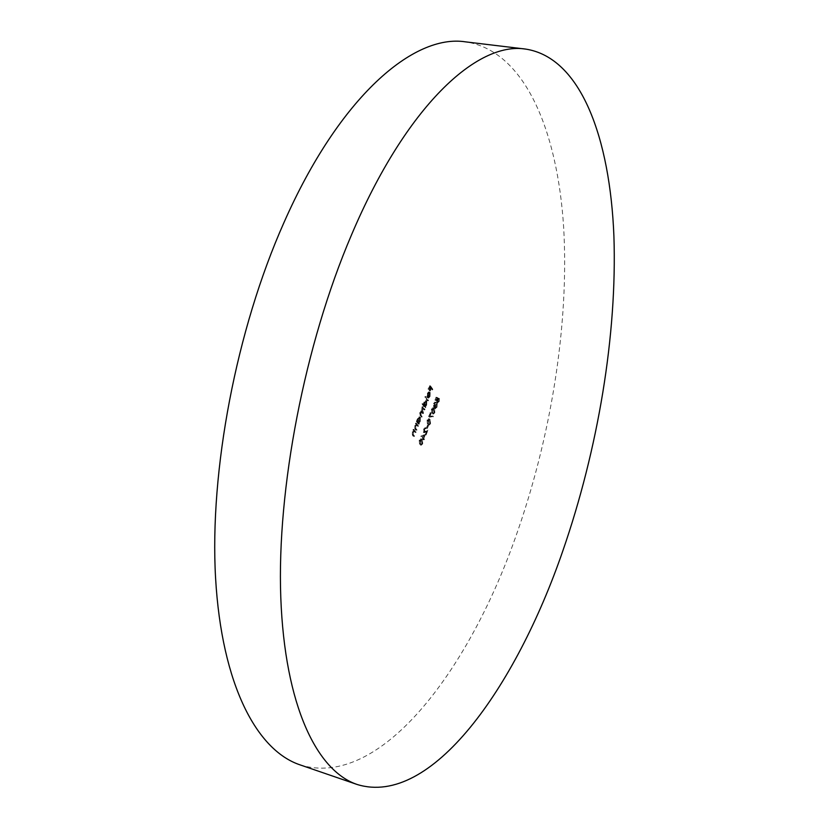 <?xml version="1.0" encoding="UTF-8"?>
<svg xmlns="http://www.w3.org/2000/svg" width="829" height="829" viewBox="0 0 829 829"><rect width="100%" height="100%" fill="white"/><g stroke="black" fill="none" stroke-linecap="round" stroke-linejoin="round"><path stroke-width="0.62" stroke-dasharray="4.14 3.11" d="M299.932 764.825C379.071 789.56 467.276 673.148 515.037 538.663C550.798 438.696 569.233 325.372 563.668 227.602C557.596 131.086 524.985 50.818 465.649 41.875M417.629 425.474L415.764 422.987L414.676 425.65L414.832 428.914L415.785 430.168L416.044 429.515L414.769 427.712L414.946 425.837L416.085 424.645L417.381 426.127L417.629 425.474L418.552 425.691L415.764 422.987M436.116 397.122L434.966 400.055L436.168 397.972L436.945 398.5L436.489 402.645L438.303 401.36L438.479 398.221L438.044 401.049L436.728 401.992L437.608 398.117L436.116 397.122L437.018 397.319L435.878 400.262L434.966 400.055M422.324 403.391L422.065 404.044L424.645 407.609L425.785 404.832L425.536 400.459L423.888 402.22L423.422 404.915L422.324 403.391L423.246 403.599L422.987 404.251L422.065 404.044M428.987 395.796L427.723 397.93L429.184 396.2L429.287 392.221L428.448 391.962L427.298 393.557L427.225 397.661L429.08 392.925L428.987 395.796L429.909 396.003L428.759 397.412L427.847 397.205M433.971 412.479L433.629 408.303L432.79 407.567L431.401 408.904L431.722 413.184L432.52 413.868L433.971 412.479L434.873 412.687L434.541 408.51L433.629 408.303M429.65 423.536L429.308 419.37L428.469 418.645L427.059 420.013L427.391 424.272L428.189 424.935L429.65 423.536L430.562 423.754L430.22 419.578L429.308 419.37M423.764 429.453L425.246 427.899L423.495 429.153L423.37 432.334L426.21 431.132L425.153 434.842L427.07 429.919L423.878 431.868L423.764 429.453L425.899 428.759L424.987 428.552M421.837 443.577L421.474 439.422L420.635 438.738L419.194 440.126L419.536 444.375L420.324 445.018L421.837 443.577L422.749 443.795L422.386 439.639L421.474 439.422M431.93 389.06L429.463 385.516L428.075 389.039L429.463 386.532L430.22 387.62L429.349 390.853L430.479 387.982L431.681 389.703L432.852 389.257L430.386 385.713L429.463 385.516M424.324 434.728L420.738 436.199L422.469 438.479L422.396 439.66L422.728 438.821L423.298 439.577L422.977 438.168L424.324 434.728L425.236 434.945L420.79 436.064M427.546 425.474L426.21 427.919L427.546 425.474L428.458 425.691L427.298 425.132M430.313 412.935L428.324 417.028L432.323 416.707L432.427 416.003L429.007 416.282L430.313 412.935L431.225 413.143L430.064 412.593M433.805 403.754L435.018 402.138L433.567 403.391L433.38 406.376L434.199 406.241L434.686 408.573L436.116 406.966L436.334 403.578L435.867 406.635L434.831 407.878L434.987 404.811L433.629 405.733L433.805 403.754L434.717 403.961L435.681 402.987L434.769 402.78M427.609 400.075L425.049 396.49L424.79 397.143L427.349 400.728L428.52 400.283L425.971 396.697L425.049 396.49M424.065 409.101L422.23 406.573L420.987 411.329L419.775 412.676L419.94 415.681L420.945 417.039L421.205 416.386L420.199 415.028L420.044 412.873L421.039 411.847L422.375 413.391L422.635 412.738L421.484 409.215L422.479 408.2L423.806 409.754L424.065 409.101L424.987 409.308L422.23 406.573M415.194 431.681L413.319 429.215L412.22 431.878L412.386 435.142L413.35 436.396L413.609 435.733L412.324 433.94L412.5 432.064L413.65 430.873L414.935 432.334L415.194 431.681L416.117 431.899L413.319 429.215M416.614 420.821L416.355 421.484L418.22 423.971L419.37 421.173L419.122 416.811L417.443 418.614L416.614 420.821L417.536 421.039L417.277 421.692L416.355 421.484M430.386 385.713L428.997 389.247L428.075 389.039M428.997 389.247L428.334 389.402M429.246 389.609L430.386 386.728L429.463 386.532M430.386 386.728L431.142 387.827L430.22 387.62M431.142 387.827L430.013 390.697L429.09 390.49M430.013 390.697L429.349 390.853M430.272 391.06L431.401 388.19L430.479 387.982M431.401 388.19L432.593 389.91L431.681 389.703M432.593 389.91L432.852 389.257M422.386 439.639L421.546 438.955L420.106 440.344L419.194 440.126M420.106 440.344L420.448 444.593L419.536 444.375M420.448 444.593L421.236 445.235L422.749 443.795M420.707 443.94L420.355 440.707L421.433 439.702L422.479 443.484L421.443 444.489L419.795 443.722L419.443 440.489L420.521 439.484L421.567 443.266L420.531 444.271L419.795 443.722M420.355 440.707L419.443 440.489M421.443 444.489L420.531 444.271M422.479 443.484L421.567 443.266M421.702 436.282L420.738 436.199M422.552 436.614L424.479 435.878L423.629 438.044L421.64 436.396L423.381 438.696L422.469 438.479M423.381 438.696L423.049 439.536L422.137 439.318M423.049 439.536L422.396 439.66M423.308 439.878L423.64 439.038L422.728 438.821M423.64 439.038L424.21 439.795L423.298 439.577M424.21 439.795L424.458 439.142L423.557 438.924M424.458 439.142L422.977 438.168M423.888 438.386L425.236 434.945M423.567 435.671L422.717 437.826L421.64 436.396L424.479 435.878M423.629 438.044L422.717 437.826M425.899 428.759L426.158 428.106L425.246 427.899M426.158 428.106L424.407 429.36L423.495 429.153M424.407 429.36L424.282 432.551L423.37 432.334M424.282 432.551L427.122 431.339L426.21 431.132M427.122 431.339L425.805 434.717L424.894 434.5M425.805 434.717L425.153 434.842M426.054 435.049L427.971 430.137L427.07 429.919M427.971 430.137L425.857 431.567L424.945 431.36M425.857 431.567L423.65 431.712M424.562 431.919L424.676 429.671M428.199 425.35L427.122 428.127L426.21 427.919M427.122 428.127L426.458 428.261M427.37 428.469L428.458 425.691M430.22 419.578L429.381 418.852L427.982 420.22L427.059 420.013M427.982 420.22L428.303 424.489L427.391 424.272M428.303 424.489L429.101 425.153L430.562 423.754M428.552 423.837L428.22 420.583L429.267 419.598L430.303 423.432L429.277 424.407L427.64 423.619L427.308 420.376L428.355 419.391L429.391 423.215L428.365 424.189L427.64 423.619M428.22 420.583L427.308 420.376M429.277 424.407L428.365 424.189M430.303 423.432L429.391 423.215M430.976 412.801L429.235 417.236L428.324 417.028M429.235 417.236L432.323 416.707M433.225 416.914L433.339 416.22L432.427 416.003M433.339 416.22L429.007 416.282M429.919 416.49L431.225 413.143M434.541 408.51L433.691 407.775L432.313 409.111L431.401 408.904M432.313 409.111L432.634 413.391L431.722 413.184M432.634 413.391L433.432 414.075L434.873 412.687M432.883 412.738L432.562 409.485L433.588 408.51L434.614 412.365L433.598 413.319L431.971 412.531L431.65 409.277L432.676 408.314L433.712 412.158L432.697 413.111L431.971 412.531M432.562 409.485L431.65 409.277M433.598 413.319L432.697 413.111M434.614 412.365L433.712 412.158M435.681 402.987L435.93 402.345L435.018 402.138M435.93 402.345L434.469 403.599L433.567 403.391M434.469 403.599L434.282 406.583L433.38 406.376M434.282 406.583L435.111 406.448L434.199 406.241M435.111 406.448L435.018 407.516L434.106 407.319M435.018 407.516L435.277 408.552L434.375 408.345M435.277 408.552L437.028 407.174L436.116 406.966M437.028 407.174L437.246 403.785L436.334 403.578M437.246 403.785L436.085 404.22M436.997 404.428L437.111 405.454L436.199 405.257M437.111 405.454L436.769 406.842L435.867 406.635M436.769 406.842L435.743 408.075L434.645 407.733M435.546 407.941L435.899 405.008L434.987 404.811M435.899 405.008L434.738 404.459M435.65 404.666L434.665 406.034L433.629 405.733M434.531 405.941L434.717 403.961M428.759 397.412L428.634 398.138L427.723 397.93M428.634 398.138L430.096 396.397L429.184 396.2M430.096 396.397L430.21 392.418L429.287 392.221M430.21 392.418L428.448 391.962M429.37 392.169L428.21 393.765L427.298 393.557M428.21 393.765L427.733 396.397L426.811 396.2M427.733 396.397L428.137 397.868L427.225 397.661M428.137 397.868L430.002 393.133L429.08 392.925M430.002 393.133L429.909 396.003M429.754 392.884L428.168 396.904L428.427 394.107L429.754 392.884L428.831 392.677L427.256 396.697L427.505 393.91L428.831 392.677M428.168 396.904L427.256 396.697M429.132 392.987L428.21 392.78M428.427 394.107L427.505 393.91M425.971 396.697L425.712 397.35L424.79 397.143M425.712 397.35L428.272 400.935L427.349 400.728M428.272 400.935L428.52 400.283M422.987 404.251L425.567 407.816L424.645 407.609M425.567 407.816L425.826 407.163L424.904 406.956M425.826 407.163L424.593 406.521M425.505 406.728L426.707 405.039L425.785 404.832M426.707 405.039L426.842 400.956L425.919 400.749M426.842 400.956L424.811 402.428L423.888 402.22M424.811 402.428L424.344 405.122L423.422 404.915M424.344 405.122L423.246 403.599M426.469 404.759L424.914 405.909L425.028 402.749L426.293 401.402L426.469 404.759L425.557 404.542L424.303 405.92L424.106 402.542L425.671 401.402L425.557 404.542M424.914 405.909L423.992 405.692M425.028 402.749L424.106 402.542M426.593 401.609L425.671 401.402M423.142 406.78L422.894 407.433L421.971 407.226M422.894 407.433L423.204 407.878L422.293 407.661M423.204 407.878L421.743 408.044M422.655 408.262L422.137 409.225L421.215 409.018M422.137 409.225L421.909 411.536L420.987 411.329M421.909 411.536L420.697 412.883L419.775 412.676M420.697 412.883L420.863 415.889L421.868 417.246L420.945 417.039M421.868 417.246L422.127 416.593L421.205 416.386M422.127 416.593L421.122 415.236L420.966 413.08L420.044 412.873M420.966 413.08L421.961 412.054L423.298 413.598L422.375 413.391M423.298 413.598L423.557 412.946L422.635 412.738M423.557 412.946L422.407 409.422L421.484 409.215M422.407 409.422L423.401 408.407L424.728 409.961L423.806 409.754M424.728 409.961L424.987 409.308M435.878 400.262L435.215 400.407M436.127 400.614L437.07 398.179L436.168 397.972M437.07 398.179L437.857 398.697L436.945 398.5M437.857 398.697L437.484 399.474L436.572 399.277M437.484 399.474L437.391 402.853L436.489 402.645M437.391 402.853L439.215 401.568L438.303 401.36M439.215 401.568L439.38 398.428L438.479 398.221M439.38 398.428L438.23 398.863M439.132 399.06L438.955 401.257L438.044 401.049M438.955 401.257L437.899 402.397L436.728 401.992M437.629 402.2L437.774 399.713L436.862 399.505M437.774 399.713L438.51 398.314L437.608 398.117M438.51 398.314L437.018 397.319M414.241 429.432L413.982 430.085L413.06 429.878M413.982 430.085L414.324 430.541L413.402 430.324M414.324 430.541L413.143 432.096L412.22 431.878M413.143 432.096L413.308 435.36L414.262 436.614L413.35 436.396M414.262 436.614L414.531 435.95L413.609 435.733M414.531 435.95L412.324 433.94M413.246 434.158L413.422 432.282L412.5 432.064M413.422 432.282L414.635 431.111L413.712 430.893M414.635 431.111L415.857 432.551L414.935 432.334M415.857 432.551L416.117 431.899M416.686 423.204L416.427 423.868L415.505 423.65M416.427 423.868L416.769 424.313L415.847 424.096M416.769 424.313L415.598 425.868L414.676 425.65M415.598 425.868L415.754 429.132L416.707 430.386L415.785 430.168M416.707 430.386L416.966 429.733L416.044 429.515M416.966 429.733L414.769 427.712M415.692 427.93L415.868 426.054L414.946 425.837M415.868 426.054L417.08 424.883L416.158 424.666M417.08 424.883L418.293 426.344L417.381 426.127M418.293 426.344L418.552 425.691M417.277 421.692L419.142 424.189L418.22 423.971M419.142 424.189L419.401 423.526L418.479 423.318M419.401 423.526L418.158 422.883M419.08 423.101L420.293 421.391L419.37 421.173M420.293 421.391L420.417 417.298L419.505 417.091M420.417 417.298L418.365 418.821L417.443 418.614M418.365 418.821L417.889 421.495L416.966 421.287M420.054 421.101L418.479 422.293L418.583 419.142L419.878 417.764L420.054 421.101L419.132 420.894L417.557 422.075L417.661 418.925L418.956 417.547L419.132 420.894M418.479 422.293L417.557 422.075M418.583 419.142L417.661 418.925M420.168 417.961L419.246 417.754M422.127 440.292L421.215 440.075M425.754 432.272L424.842 432.054M429.961 420.22L429.049 420.013M434.282 409.153L433.37 408.946M420.863 415.889L419.94 415.681M421.122 415.236L420.199 415.028M422.583 412.624L421.66 412.417M422.614 411.671L421.702 411.464M423.951 408.904L423.039 408.687M413.308 435.36L412.386 435.142M413.64 434.8L412.718 434.583M415.184 431.671L414.262 431.453M415.754 429.132L414.832 428.914M416.085 428.572L415.163 428.355M417.619 425.453L416.697 425.236M420.635 438.738L421.546 438.955M420.324 445.018L421.236 445.235M420.521 439.484L421.433 439.702M420.5 444.261L421.412 444.479M424.738 428.396L425.65 428.603M424.894 427.65L425.805 427.868M423.692 432.551L424.603 432.769M423.878 431.868L424.79 432.085M428.469 418.645L429.381 418.852M428.189 424.935L429.101 425.153M428.355 419.391L429.267 419.598M432.79 407.567L433.691 407.775M432.52 413.868L433.432 414.075M432.676 408.314L433.588 408.51M434.842 402.065L435.753 402.272M433.619 406.562L434.531 406.77M434.686 408.573L435.588 408.78M434.831 407.878L435.743 408.075M433.754 405.827L434.665 406.034M428.873 391.899L429.795 392.107M428.717 392.645L429.64 392.842M425.536 400.459L426.458 400.666M424.303 405.92L425.215 406.137M425.381 401.195L426.293 401.402M421.039 411.847L421.961 412.054M422.479 408.2L423.401 408.407M436.862 402.935L437.774 403.143M436.987 402.2L437.899 402.397M413.65 430.873L414.573 431.08M416.085 424.645L417.008 424.862M419.122 416.811L420.044 417.028M417.857 422.293L418.769 422.51M418.956 417.547L419.878 417.764"/><path stroke-width="1.24" d="M351.455 235.011C304.606 344.512 276.803 488.892 280.782 597.315C284.803 705.987 317.01 771.043 357.133 784.483C431.194 807.342 515.742 687.604 562.777 551.026C597.978 449.442 617.263 334.833 613.906 236.078C610.04 138.619 581.15 57.636 525.7 49.098C477.349 41.191 406.189 105.76 351.455 235.011M525.7 49.098L465.649 41.875C413.889 33.616 339.496 96.475 283.881 222.742C236.255 329.735 209.457 471.141 215.581 578.082C221.768 685.262 257.021 750.411 299.932 764.825L357.133 784.483"/></g></svg>
